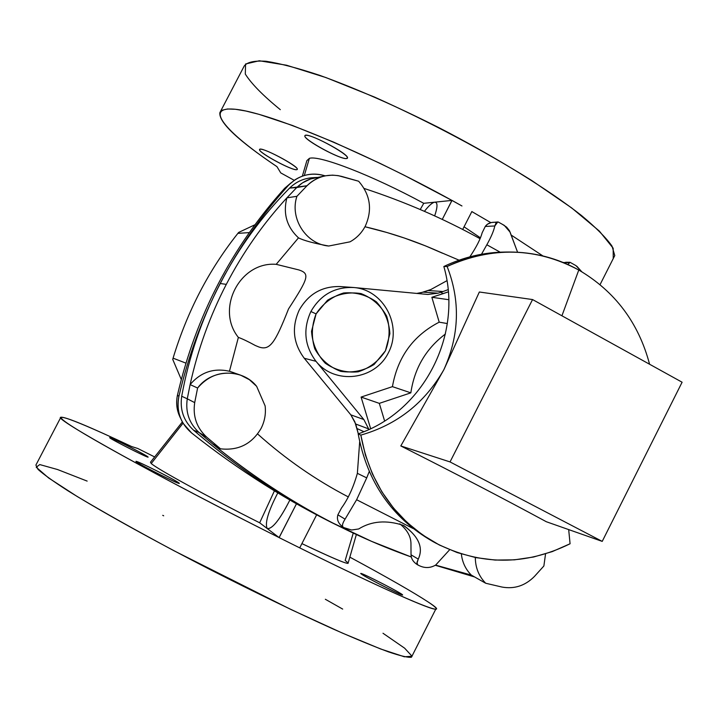 <?xml version="1.0" encoding="UTF-8"?>
<svg xmlns="http://www.w3.org/2000/svg" width="718" height="718" viewBox="0 0 718 718"><rect width="100%" height="100%" fill="white"/><g stroke="black" fill="none" stroke-linecap="round" stroke-linejoin="round"><path stroke-width="1.08" d="M561.925 315.794L578.78 270.022C536.274 247.423 492.395 246.247 447.117 266.477C460.489 300.716 459.43 335.091 443.921 369.591L479.346 292.002L443.895 369.635L400.806 445.95L443.877 369.671C424.823 402.915 397.144 424.733 360.831 435.108L358.183 433.869C424.114 411.459 463.478 333.915 443.841 266.504L447.117 266.477C466.897 257.044 487.504 252.224 508.909 252.018C533.869 252 557.159 258.004 578.78 270.022C614.994 291.329 638.598 322.732 649.584 364.25C638.598 322.732 614.994 291.329 578.78 270.022L561.925 315.794M505.481 252.045C484.111 252.251 463.568 257.071 443.841 266.504C463.568 257.071 484.12 252.251 505.49 252.045L508.909 252.018M417.768 564.913L416.943 562.508L418.253 559.107L411.037 554.817C411.181 558.694 413.209 561.934 417.131 564.536L417.535 564.77C413.389 562.203 411.217 558.882 411.037 554.817L410.956 543.284C410.795 536.283 407.07 529.785 399.773 523.79C407.07 529.785 410.795 536.283 410.956 543.284L411.037 554.817L418.253 559.107C423.557 547.942 418.863 536.849 404.18 525.809L403.319 525.361C418.648 536.31 423.629 547.556 418.253 559.107L416.916 563.388L417.32 564.563L418.603 565.335C424.491 568.369 430.199 568.261 435.718 565.021C430.091 568.297 424.302 568.36 418.343 565.201M312.994 177.705L311.531 177.795C303.059 178.611 295.753 182.04 289.614 188.08C261.864 216.127 238.717 247.934 220.175 283.484L215.032 293.635L225.497 273.477L220.166 283.484L226.296 284.373C209.862 316.144 197.8 349.549 190.108 384.597L187.272 398.804L194.695 402.618L197.603 388.025C209.378 374.437 223.738 370.147 240.674 375.182L249.397 379.696L256.64 386.329L265.13 405.921C266.037 413.783 264.7 421.269 261.11 428.377C251.91 444.002 238.385 450.814 220.525 448.822L212.474 443.832L199.039 432.505C189.238 423.432 185.316 412.204 187.272 398.804L190.108 384.597C197.8 349.549 209.862 316.144 226.296 284.373L220.175 283.484C201.749 319.106 188.933 356.693 181.708 396.246L187.272 398.804L181.708 396.246C188.933 356.693 201.749 319.106 220.175 283.484L215.032 293.635L220.166 283.484C238.717 247.934 261.864 216.127 289.614 188.08C296.92 180.981 305.608 177.517 315.696 177.687M325.586 175.775L310.544 178.979L302.52 182.839L296.731 187.56L289.614 188.08L306.999 185.738C312.231 180.541 318.433 177.22 325.586 175.775L332.452 175.138L338.178 175.632L358.641 181.232C370.362 194.802 372.588 209.764 365.3 226.116C361.737 232.919 356.64 238.152 350.007 241.831L328.709 246.023C313.883 243.285 303.804 240.557 298.482 237.855L276.197 264.332L298.912 269.941C310.113 273.702 308.534 277.956 288.528 308.919C275.048 343.141 269.86 350.905 258.758 346.929C269.86 350.905 275.048 343.141 288.528 308.919C308.534 277.956 310.113 273.702 298.912 269.941L276.197 264.332L298.482 237.855C286.742 226.87 282.883 213.542 286.895 197.845L296.731 187.56C302.816 181.564 310.059 178.163 318.469 177.346M353.256 533.079L345.17 560.48C354.414 567.292 339.991 561.673 301.901 543.607C330.352 557.168 345.735 563.756 348.059 563.352L348.149 563.029M183.045 423.162L151.238 463.523C156.641 468.657 207.215 496.407 259.674 522.803L274.42 490.852L259.674 522.803C207.215 496.407 156.641 468.657 151.238 463.523L183.045 423.162M480.45 237.829L464.052 226.807L480.45 237.829M309.386 158.355C319.169 154.882 372.696 175.578 423.755 203.311C372.696 175.578 319.169 154.882 309.386 158.355L304.315 175.497L309.386 158.355L306.882 160.635L302.35 176.134M131.654 446.56C73.936 419.348 43.78 408.093 71.89 426.241C99.353 444.047 190.073 492.988 279.087 537.576L259.674 522.803L279.14 537.62L299.72 547.879C405.571 600.392 458.578 621.671 428.072 601.926C413.371 592.296 387.298 577.362 349.846 557.141C387.298 577.362 413.371 592.296 428.072 601.926C434.686 606.333 437.271 608.729 435.799 609.106C432.146 610.731 378.072 586.732 299.729 547.87L316.638 514.833L299.72 547.879L279.14 537.62L296.471 503.812L279.087 537.576C161.02 478.547 51.508 417.553 60.868 417.239C65.158 416.593 88.754 426.366 131.654 446.56L137.748 448.472L131.654 446.56M154.648 456.944L137.748 448.472L154.648 456.944M361.477 574.122C354.71 569.383 394.631 589.316 401.676 594.19C409.395 599.431 368.092 578.816 361.477 574.122C366.144 577.631 402.071 595.895 402.439 594.944C405.14 594.989 361.648 572.533 360.831 573.458L361.477 574.122M179.015 483.052C183.566 486.75 139.463 464.743 136.16 461.656C132.624 458.479 175.138 479.714 179.015 483.052C176.269 480.378 136.178 460.175 136.007 461.387C133.584 461.575 179.042 484.704 179.24 483.385L179.015 483.052M147.908 456.872C151.489 459.78 112.412 440.224 109.854 437.818C107.063 435.323 144.892 454.27 147.908 456.872C145.835 454.808 109.719 436.598 109.746 437.639C107.817 437.765 148.114 458.237 148.07 457.106L147.908 456.872M382.999 633.258L404.638 648.183L412.069 656.252L404.351 656.782L380.746 649.018L342.145 632.98L291.418 609.726L174.205 550.868C136.24 530.539 103.904 512.419 77.185 496.497L48.609 477.955L36.223 467.221L39.768 464.573L57.566 469.536L87.147 481.096M162.726 515.336L163.677 515.793M325.344 599.27L342.683 609.088M423.755 203.311L451.936 200.412C365.713 152.871 271.332 113.552 237.084 109.468C202.207 105.07 224.151 131.295 276.969 166.657L280.747 172.903L294.227 180.326L280.747 172.903L276.969 166.657C237.775 140.288 218.739 122.293 219.861 112.672L222.392 110.141L227.579 108.983L235.441 109.271L245.96 111.048L259.045 114.341L292.334 125.426L333.502 142.065L379.894 163.291L404.019 175.174L451.936 200.412L423.755 203.311L420.227 209.521L423.755 203.311M542.925 255.94L510.965 234.921L542.925 255.94M490.825 222.643L471.843 211.577L490.825 222.643M346.794 158.49C340.431 160.069 299.352 137.174 305.41 135.388C311.298 133.395 353.857 157.197 346.794 158.49L347.431 158.023C349.881 154.199 305.177 130.838 304.908 135.81C302.646 139.292 341.714 160.419 346.794 158.49L347.359 157.413L346.794 158.49M296.821 169.654C291.84 170.902 255.15 150.645 259.916 149.263C264.502 147.693 302.368 168.649 296.821 169.654L297.252 169.34C299.37 166.45 259.763 145.637 259.575 149.541C257.618 152.216 292.881 171.243 296.821 169.654M280.307 109.666C263.075 95.62 251.408 83.764 245.305 74.08L245.565 63.992L259.306 60.761L286.545 65.221L325.972 77.58L374.742 97.172C430.378 122.204 482.765 150.017 531.885 180.604L571.743 207.978L599.324 231.052L613.163 248.204L613.253 258.57L614.77 255.572L612.023 246.121C606.163 237.784 595.949 227.552 581.383 215.427C548.866 189.866 496.228 157.26 439.003 127.714C395.079 105.618 355.275 88.152 319.6 75.309C297.961 68.147 280.119 63.462 266.082 61.272C254.495 60.518 247.216 62.08 244.246 65.966L219.861 112.672M445.411 334.014C425.971 348.661 414.457 368.271 410.84 392.845L379.31 403.363L384.606 420.954L379.31 403.363L410.84 392.845C414.457 368.271 425.971 348.661 445.411 334.014M254.827 224.824L238.645 232.435L237.873 233.377L249.272 232.587L237.873 233.377C208.794 270.058 187.192 311.648 173.074 358.165L185.89 363.12L173.074 358.165C187.192 311.648 208.794 270.058 237.873 233.377L238.645 232.435L254.827 224.824M191.553 432.927C238.87 470.425 288.564 501.774 340.637 526.976C288.564 501.774 238.87 470.425 191.553 432.927L183.287 423.566C178.324 415.157 176.852 406.119 178.881 396.462C176.197 411.145 180.424 423.297 191.553 432.927M435.359 565.29L474.616 576.958L435.359 565.29M288.187 185.63C234.023 245.87 197.585 316.153 178.881 396.462C197.585 316.153 234.023 245.87 288.187 185.63L284.678 188.278C231.555 247.36 195.817 316.279 177.481 395.017C195.817 316.279 231.555 247.36 284.678 188.278L295.08 179.751C304.342 173.998 314.197 172.643 324.644 175.695C310.625 171.916 298.473 175.228 288.187 185.63M325.173 175.856L324.644 175.695L325.173 175.856M193.573 430.199C183.7 421.053 179.742 409.745 181.708 396.246C179.742 409.745 183.7 421.053 193.573 430.199L199.039 432.505L193.573 430.199C234.714 465.632 278.53 495.294 325.012 519.177L338.752 526.043C287.227 501.092 238.834 469.141 193.573 430.199M172.724 359.377L173.074 358.165L172.724 359.377L181.277 379.463L172.724 359.377M461.961 205.976L452.017 200.403L442.27 219.412L451.936 200.412L461.961 205.976M462.688 229.455L471.87 211.532L462.688 229.455M434.749 202.18C437.747 202.216 437.729 206.784 434.668 215.894C437.226 208.408 437.666 203.93 435.997 202.467L434.749 202.18C432.317 202.575 428.879 205.617 424.419 211.325C428.879 205.617 432.317 202.575 434.749 202.18M177.481 395.017L178.881 396.462L177.481 395.017C175.722 403.301 176.808 411.145 180.739 418.558C176.808 411.145 175.722 403.301 177.481 395.017M290.871 182.973L284.678 188.278L290.871 182.973M289.866 500.024C279.876 519.635 272.328 529.148 267.24 528.565C264.655 523.413 268.173 511.53 277.794 492.898C268.173 511.53 264.655 523.413 267.24 528.565L267.536 528.744C272.822 528.538 280.262 518.961 289.866 500.024M182.354 421.951L150.457 462.239L151.238 463.523M60.868 417.239L35.9 465.067L38.072 469.428C43.61 474.418 53.581 481.554 68.004 490.825C100.323 510.974 153.329 540.403 211.397 570.218C256.012 592.889 296.597 612.49 333.161 629.004C355.365 638.787 373.746 646.388 388.303 651.818C400.375 655.902 408.084 657.706 411.432 657.239L412.042 656.028M299.657 547.834L289.444 542.763L299.657 547.834M335.162 524.284L338.734 526.034L335.162 524.284M334.965 524.185L338.725 526.025M226.296 284.373C242.819 252.646 263.021 223.81 286.895 197.845C263.021 223.81 242.819 252.646 226.296 284.373M364.161 188.457C404.907 201.803 443.544 218.55 480.082 238.717C443.544 218.55 404.907 201.803 364.161 188.457M471.322 575.091L435.602 565.111L471.322 575.091C465.614 569.338 462.284 562.284 461.342 553.946C462.284 562.284 465.614 569.338 471.322 575.091L485.7 583.249C478.861 576.276 475.397 567.696 475.307 557.518C475.397 567.696 478.861 576.276 485.7 583.249L471.322 575.091M411.297 557.006L371.502 541.318L332.407 522.821C290.341 501.2 250.358 474.867 212.474 443.832C274.132 494.065 340.413 531.796 411.297 557.006M240.674 375.182L229.455 371.26C213.802 367.742 200.681 372.184 190.108 384.597L197.603 388.025L190.108 384.597C200.681 372.184 213.802 367.742 229.455 371.26L238.367 337.406C242.415 338.833 248.069 341.535 255.312 345.502C248.069 341.535 242.415 338.833 238.367 337.406L229.455 371.26L234.068 372.804M257.609 433.959C285.602 459.062 315.848 480.055 348.329 496.928C315.848 480.055 285.602 459.062 257.609 433.959M352.96 287.451L353.947 287.532C383.87 289.892 402.681 325.945 388.357 352.834C374.922 380.199 334.992 385.117 315.992 361.307L363.838 419.536L315.992 361.307L304.27 358.273L315.992 361.307C304.495 345.861 302.799 329.275 310.894 311.522C320.39 295.017 334.409 286.994 352.96 287.451L340.197 286.554C322.158 286.114 308.525 293.904 299.298 309.925C291.436 327.157 293.088 343.276 304.27 358.273L350.842 414.86L363.838 419.536L368.648 428.897L363.838 419.536L350.842 414.86L355.76 424.051L368.648 428.897L368.828 429.526L368.648 428.897L355.76 424.051L358.318 433.825L354.836 421.816L350.842 414.86L304.27 358.273C293.088 343.276 291.436 327.157 299.298 309.925C308.767 293.563 322.723 285.8 341.158 286.626M416.763 293.42L420.928 292.764L430.836 289.534L446.928 280.702L430.836 289.534L423.306 292.145L438.079 293.177L443.042 291.517L428.018 290.521L443.042 291.517L438.079 293.177L423.306 292.145L416.763 293.42M442.584 253.257L425.541 245.897L404.369 238.026L387.056 232.551L364.977 226.744C391.956 233.072 417.822 241.912 442.584 253.257M238.367 337.406C215.382 308.928 239.893 261.334 276.197 264.332C239.893 261.334 215.382 308.928 238.367 337.406M298.482 237.855C303.804 240.557 313.883 243.285 328.709 246.023C306.092 244.219 289.444 218.389 296.92 196.301L286.895 197.845C282.883 213.542 286.742 226.87 298.482 237.855M296.731 187.56L286.895 197.845L296.92 196.301L306.999 185.738L296.731 187.56M296.92 196.301C289.444 218.389 306.092 244.219 328.709 246.023L350.007 241.831C356.64 238.152 361.737 232.919 365.3 226.116C372.588 209.764 370.362 194.802 358.641 181.232L341.553 176.377C328.422 173.289 316.907 176.413 306.999 185.738L296.92 196.301M187.272 398.804C185.316 412.204 189.238 423.432 199.039 432.505L206.757 437.199C196.705 427.892 192.684 416.368 194.695 402.618L187.272 398.804M199.039 432.505L212.474 443.832L220.525 448.822L206.757 437.199L199.039 432.505M261.11 428.377C264.7 421.269 266.037 413.783 265.13 405.921L256.64 386.329C242.334 368.163 211.541 368.899 197.603 388.025L194.695 402.618C192.684 416.368 196.705 427.892 206.757 437.199L220.525 448.822C238.385 450.814 251.91 444.002 261.11 428.377M545.554 553.856L543.876 565.99L534.434 576.446C525.163 585.771 514.321 589.298 501.927 587.037L485.7 583.249L501.927 587.037C514.321 589.298 525.163 585.771 534.434 576.446L543.876 565.99L545.554 553.856M255.312 345.502L258.758 346.929L255.312 345.502M343.545 527.425C338.411 523.916 336.527 519.715 337.882 514.824L341.472 508.039C348.122 498.866 353.427 487.307 357.367 473.341L366.719 477.874L369.231 471.573L366.719 477.874L357.367 473.341L359.673 441.866L357.367 473.341C353.427 487.307 348.122 498.866 341.472 508.039L337.882 514.824L345.071 519.159L356.622 499.737L413.119 528.529L356.622 499.737L366.719 477.874L356.622 499.737L345.071 519.159L337.882 514.824C336.527 519.509 338.286 523.637 343.15 527.191L343.671 527.515M356.855 428.466L363.882 431.68L356.855 428.466M427.856 294.461L438.079 293.177L427.856 294.461L353.947 287.532L427.856 294.461M370.65 428.673L361.091 397.072L392.432 386.652C397.646 357.07 413.236 335.575 439.201 322.167L431.859 297.288L443.212 293.617L440.744 292.262L443.212 293.617L448.301 291.867L431.859 297.288L448.723 299.702L431.859 297.288L439.201 322.167L447.323 323.549L439.201 322.167C413.236 335.575 397.646 357.07 392.432 386.652L410.84 392.845L392.432 386.652L361.091 397.072L379.31 403.363L361.091 397.072L370.65 428.673M500.15 252.18L486.84 244.766L481.491 254.262L486.84 244.766C491.112 237.119 493.769 230.855 494.828 225.964L497.762 221.97L498.813 222.32L497.825 221.961L495.914 223.217L494.828 225.964L485.269 226.457L494.828 225.964C493.769 230.855 491.112 237.119 486.84 244.766L500.15 252.18M448.104 289.65L443.042 291.517L448.104 289.65M497.718 221.97L491.184 222.553L487.351 224.285L485.269 226.457L482.119 232.856C480.495 239.031 476.411 247.028 469.859 256.847C476.411 247.028 480.495 239.031 482.119 232.856L485.269 226.457C487.63 223.154 491.435 221.808 496.668 222.409M574.247 264.673L575.917 265.606L574.247 264.673M576.805 266.199L581.76 271.745L575.926 265.615L570.101 262.339L567.821 264.484L570.101 262.339M429.57 289.937L427.389 290.682L429.57 289.937M357.869 432.074L357.097 429.059L357.869 432.074M424.571 291.589L420.936 292.764L424.571 291.589M354.836 421.816L355.975 425.559L354.836 421.816M343.877 527.631L343.689 527.524C341.732 526.465 342.19 523.673 345.071 519.159C342.145 523.79 341.723 526.599 343.796 527.586L351.578 530.01L358.65 528.978C371.439 521.026 386.329 519.823 403.319 525.361C386.329 519.823 371.439 521.026 358.65 528.978L351.605 530.01L344.766 528.08M449.665 549.728L435.718 565.021L449.665 549.728M563.136 262.474L568.961 262.689M517.579 252.224L510.085 232.138L504.287 225.389L502.636 224.465L506.63 227.157L509.493 230.765L517.579 252.224M316.082 313.901L327.543 300.223C337.998 293.922 349.172 291.714 361.064 293.59C372.256 298.006 380.809 305.536 386.697 316.189C390.26 327.875 389.829 339.443 385.395 350.878L374.087 364.484C363.766 370.811 352.646 373.109 340.754 371.368C329.49 367.077 320.847 359.592 314.825 348.903C311.172 337.119 311.585 325.451 316.082 313.901L310.894 311.522C302.799 329.275 304.495 345.861 315.992 361.307C334.992 385.117 374.922 380.199 388.357 352.834C402.681 325.945 383.87 289.892 353.947 287.532C334.992 286.67 320.641 294.667 310.894 311.522L316.082 313.901L311.531 331.294C312.393 343.653 316.97 354.288 325.272 363.209C335.234 370.093 346.202 372.956 358.174 371.807C369.644 368.101 378.718 361.118 385.395 350.878L389.892 333.655C389.084 321.413 384.597 310.831 376.429 301.892C366.575 294.927 355.634 291.957 343.617 292.98C332.039 296.606 322.858 303.57 316.082 313.901M432.792 541.48C392.073 518.109 367.203 482.236 358.183 433.869C367.203 482.236 392.073 518.1 432.783 541.48L435.799 543.122C394.927 519.661 369.941 483.663 360.831 435.108L365.399 455.059L372.48 474.113L381.94 491.92L393.59 508.173L407.214 522.596L422.552 534.928L439.317 544.98L457.222 552.591L475.926 557.635L495.115 560.067L514.447 559.843L533.591 557.006L552.241 551.612L570.074 543.768C525.136 565.865 480.378 565.649 435.799 543.122M570.074 543.768L568.683 529.597L570.074 543.768M546.353 521.744C503.372 498.471 454.853 473.207 400.806 445.95L450.033 461.925L532.559 299.559L479.346 292.002L532.559 299.559L682.1 382.218L602.222 541.39L546.353 521.744L602.222 541.39L450.033 461.925L400.806 445.95C454.853 473.207 503.372 498.471 546.353 521.744M532.559 299.559L450.033 461.925L602.222 541.39L682.1 382.218L532.559 299.559M447.117 266.477L443.841 266.504C463.478 333.915 424.114 411.459 358.183 433.869L360.831 435.108C397.162 424.724 424.85 402.897 443.895 369.635C459.43 335.126 460.498 300.734 447.117 266.477M614.77 255.572L600.051 284.642M411.432 657.239L435.799 609.106M356.361 534.533L348.059 563.352M311.531 177.795L316.943 177.445M325.012 519.177L332.407 522.821M459.044 260.176L425.55 245.897M343.796 527.586L344.721 528.053M417.705 564.886L418.603 565.335M417.131 564.536L417.634 564.842M504.287 225.389L498.328 222.05M569.832 262.303L565.622 262.267"/></g></svg>
